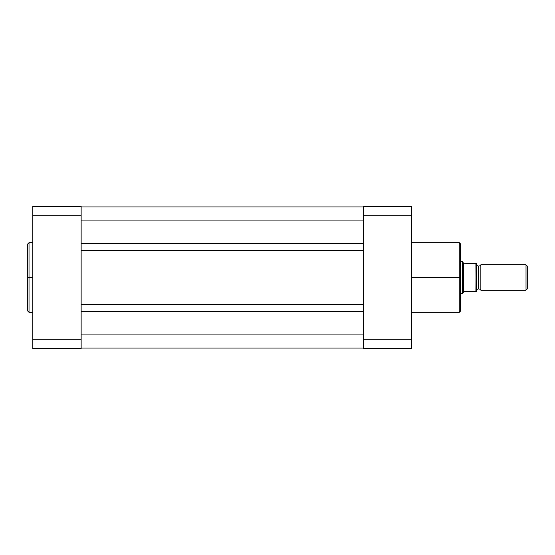<?xml version="1.0" encoding="UTF-8"?>
<svg xmlns="http://www.w3.org/2000/svg" width="555" height="555" viewBox="0 0 555 555"><rect width="100%" height="100%" fill="white"/><g stroke="black" fill="none" stroke-linecap="round" stroke-linejoin="round"><path stroke-width="0.83" d="M29.02 312.326L27.75 311.057L27.75 277.5L27.75 311.057L27.75 277.5L29.02 277.5L29.02 312.326L29.02 242.674L27.75 243.943L27.75 277.5L27.75 243.943L27.75 277.5L29.02 277.5L29.02 242.674L29.02 277.5L32.835 277.5L29.02 277.5L29.02 312.326L32.835 312.326M81.134 348.679L81.134 206.321L32.835 206.321L32.835 348.679L81.134 348.679L32.835 348.679L32.835 339.757L81.134 339.757L81.134 215.243L32.835 215.243L32.835 339.757L81.134 339.757L81.134 348.679M32.835 206.321L81.134 206.321L81.134 215.243L32.835 215.243L32.835 206.321M363.289 348.041L81.134 348.041L363.289 348.041M363.289 334.061L81.134 334.061L363.289 334.061M363.289 311.369L81.134 311.369L363.289 311.369M363.289 304.633L81.134 304.633L363.289 304.633M363.289 250.367L81.134 250.367L363.289 250.367M363.289 243.631L81.134 243.631L363.289 243.631M363.289 220.939L81.134 220.939L363.289 220.939M363.289 206.959L81.134 206.959L363.289 206.959M411.588 312.326L459.249 312.326L459.249 277.5L411.588 277.5L459.249 277.5L459.249 242.674L459.249 277.5L460.525 277.5L460.525 243.943L460.525 277.5L460.525 243.943L459.249 242.674L411.588 242.674M459.249 312.326L460.525 311.057L460.525 277.5L459.249 277.5L459.249 242.674M411.588 348.679L411.588 206.321L363.289 206.321L363.289 348.679L411.588 348.679L363.289 348.679L363.289 339.757L411.588 339.757L411.588 215.243L363.289 215.243L363.289 339.757L411.588 339.757L411.588 348.679M363.289 206.321L411.588 206.321L411.588 215.243L363.289 215.243L363.289 206.321M460.525 277.5L460.525 311.057L460.525 277.5M459.249 277.5L459.249 312.326L459.249 277.5M480.859 264.791A2.581 2.581 0 0 1 478.632 266.06A2.581 2.581 0 0 0 480.859 264.791L480.859 290.209A2.581 2.581 0 0 0 478.632 288.94A2.581 2.581 0 0 1 480.859 290.209L526.015 290.209L480.859 290.209L480.859 264.791L526.015 264.791L527.25 266.025L526.015 264.791L526.015 290.209L527.25 288.975L526.015 290.209L526.015 264.791L480.859 264.791M478.632 288.94L478.632 266.06L478.632 288.94A2.581 2.581 0 0 0 476.412 290.209A2.581 2.581 0 0 1 478.632 288.94M476.412 264.791A2.581 2.581 0 0 0 478.632 266.06A2.581 2.581 0 0 1 476.412 264.791M462.71 262.022L463.536 263.223L462.426 261.613L460.525 261.613L462.426 261.613L462.426 293.387L463.536 291.777L462.426 293.387L460.525 293.387L462.426 293.387L464.084 291.479L476.391 291.479L476.19 263.521M476.391 291.479L476.412 263.521M462.426 293.387L462.502 261.717M463.536 263.223L476.072 263.521L463.536 263.223L463.536 291.777L463.536 263.223M463.536 291.777L475.899 291.479L476.072 263.521M527.25 288.975L527.25 266.025L527.25 288.975M475.899 263.521L476.072 291.479M29.02 242.674L32.835 242.674"/></g></svg>
